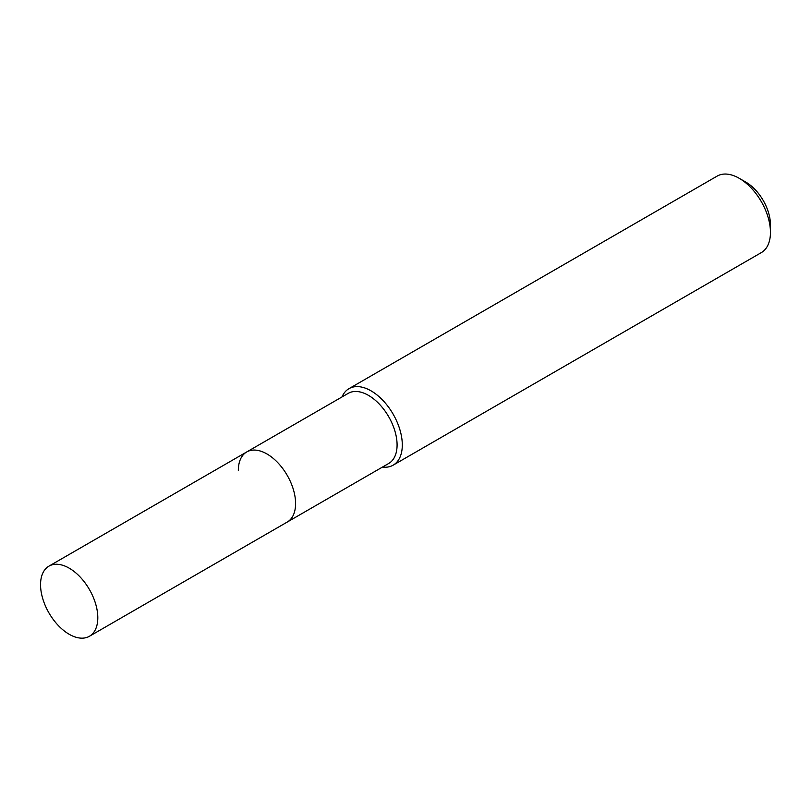 <?xml version="1.0" encoding="UTF-8"?>
<svg xmlns="http://www.w3.org/2000/svg" width="811" height="811" viewBox="0 0 811 811"><rect width="100%" height="100%" fill="white"/><g stroke="black" fill="none" stroke-linecap="round" stroke-linejoin="round"><path stroke-width="1.22" d="M89.423 636.27A40.489 23.377 -120 0 0 97.807 617.739A40.489 23.377 -120 0 0 80.137 576.996A40.489 23.377 -120 0 0 48.934 566.149A40.489 23.377 -120 0 0 40.55 584.68A40.489 23.377 -120 0 0 58.22 625.423A40.489 23.377 -120 0 0 89.423 636.27L287.206 522.081A40.489 23.377 -120 0 0 295.589 503.55A40.489 23.377 -120 0 1 287.206 522.081L388.702 463.476A40.489 23.377 -120 0 0 397.086 444.945A40.489 23.377 -120 0 0 379.416 404.202A40.489 23.377 -120 0 0 348.223 393.355L246.716 451.96A40.489 23.377 -120 0 0 238.333 470.492M246.716 451.96A40.489 23.377 -120 0 1 277.92 462.807A40.489 23.377 -120 0 1 295.589 503.55A40.489 23.377 -120 0 0 277.92 462.807A40.489 23.377 -120 0 0 246.716 451.96L48.934 566.149M382.478 467.075A44.169 25.496 -120 0 0 393.142 465.169A44.169 25.496 -120 0 0 402.297 444.945A44.169 25.496 -120 0 0 383.015 400.502A44.169 25.496 -120 0 0 348.983 388.662A44.169 25.496 -120 0 0 341.999 396.954M739.216 178.298L745.826 182.12A34.822 20.103 -120 0 1 770.45 224.759L770.45 232.392A44.169 25.496 -120 0 0 739.216 178.298A44.169 25.496 -120 0 0 717.137 176.109L348.983 388.662M393.142 465.169L761.306 252.616A44.169 25.496 -120 0 0 770.45 232.392"/></g></svg>
